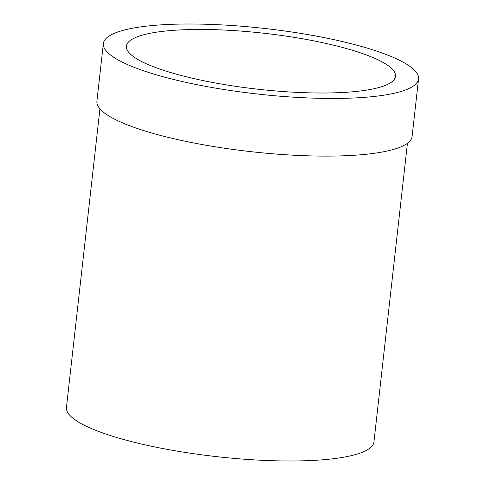 <?xml version="1.0" encoding="UTF-8"?>
<svg xmlns="http://www.w3.org/2000/svg" width="485" height="485" viewBox="0 0 485 485"><rect width="100%" height="100%" fill="white"/><g stroke="black" fill="none" stroke-linecap="round" stroke-linejoin="round"><path stroke-width="0.73" d="M147.264 33.895A135.37 28.148 6.4 0 0 126.433 46.142A135.37 28.148 6.4 0 0 221.984 84.154A135.37 28.148 6.4 0 0 374.656 88.573A135.37 28.148 6.4 0 0 395.487 76.321A135.37 28.148 6.4 0 0 299.936 38.315A135.37 28.148 6.4 0 0 147.264 33.895M394.147 93.259A158.577 32.968 -173.6 0 1 215.304 88.082A158.577 32.968 -173.6 0 1 103.372 43.553A158.577 32.968 -173.6 0 1 127.773 29.203A158.577 32.968 -173.6 0 1 306.617 34.38A158.577 32.968 -173.6 0 1 418.555 78.909A158.577 32.968 -173.6 0 1 394.147 93.259M103.372 43.553L96.903 101.207A158.577 32.968 6.4 0 0 208.841 145.73A158.577 32.968 6.4 0 0 387.685 150.908A158.577 32.968 6.4 0 0 412.086 136.558L418.555 78.909M99.94 108.828L66.445 407.424A154.709 32.168 6.4 0 0 175.655 450.862A154.709 32.168 6.4 0 0 350.134 455.918A154.709 32.168 6.4 0 0 373.941 441.914L407.436 143.317"/></g></svg>
